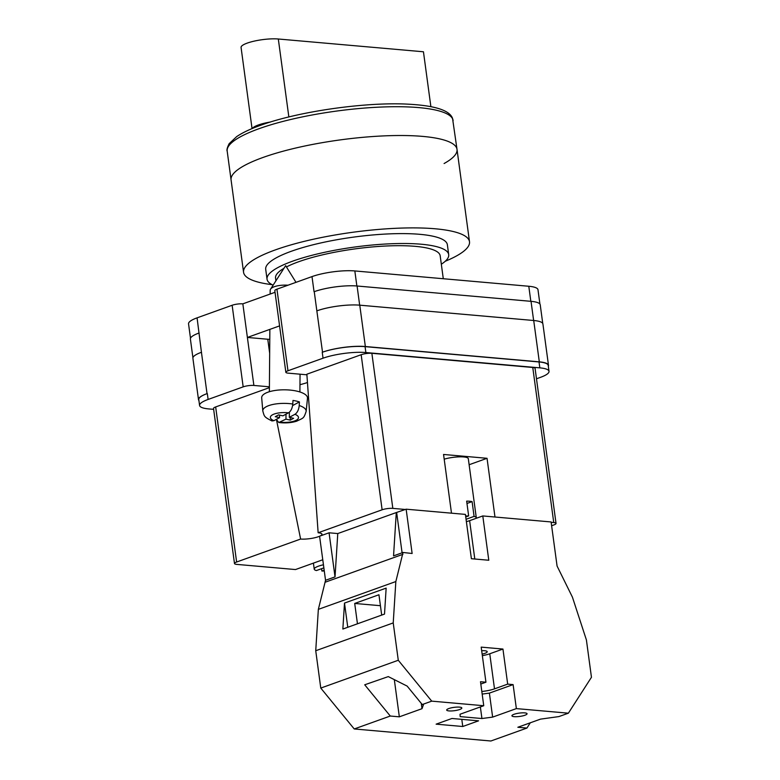 <?xml version="1.0" encoding="UTF-8"?>
<svg xmlns="http://www.w3.org/2000/svg" width="780" height="780" viewBox="0 0 780 780"><rect width="100%" height="100%" fill="white"/><g stroke="black" fill="none" stroke-linecap="round" stroke-linejoin="round"><path stroke-width="1.17" d="M306.901 374.8L288.142 373.142A7.634 1.677 172.3 0 1 285.851 372.274A7.634 1.677 172.3 0 1 287.976 370.773L323.037 358.195A30.556 6.708 172.3 0 1 365.869 352.54L539.828 367.858A30.556 6.708 172.3 0 1 549.013 371.339A30.556 6.708 172.3 0 1 540.481 377.344L536.484 378.778M213.642 409.354L208.767 408.925A30.556 6.708 172.3 0 1 199.582 405.454A30.556 6.708 172.3 0 1 208.114 399.448L243.175 386.86A7.634 1.677 172.3 0 1 253.88 385.447L269.402 386.812M253.88 385.447L247.387 337.447L279.572 325.894M275.028 292.295L242.843 303.849L247.387 337.447L267.774 339.241A24.823 5.45 172.3 0 0 269.782 339.378M314.048 291.73L314.252 291.661A30.556 6.708 -7.7 0 0 314.048 291.73L312 276.598A30.556 6.708 -7.7 0 1 354.832 270.943L528.791 286.26A30.556 6.708 -7.7 0 1 537.986 289.741L539.916 304.064M190.495 338.267L188.546 323.856A30.556 6.708 -7.7 0 1 197.077 317.85L232.138 305.263A7.634 1.677 -7.7 0 1 242.843 303.849M285.851 372.274L274.814 290.677A7.634 1.677 -7.7 0 1 276.949 289.175L312 276.598M198.919 400.53A30.556 6.708 172.3 0 1 198.5 399.643A30.556 6.708 172.3 0 1 207.031 393.637L207.314 393.539A30.556 6.708 172.3 0 0 198.783 399.545L199.582 405.454M365.869 352.54L365.069 346.632L539.029 361.949A30.556 6.708 172.3 0 1 548.213 365.43L549.013 371.339M548.33 366.288A30.556 6.708 172.3 0 0 548.496 365.323A30.556 6.708 172.3 0 0 539.312 361.852L533.715 320.502L359.765 305.175A30.556 6.708 172.3 0 0 316.933 310.83A30.556 6.708 172.3 0 0 316.846 310.859L322.52 352.18A30.556 6.708 172.3 0 1 365.352 346.525L539.312 361.852M365.069 346.632A30.556 6.708 172.3 0 0 322.238 352.287L322.52 352.18M201.523 352.258A30.556 6.708 172.3 0 0 201.445 352.287L197.077 317.85M192.923 357.776L190.398 339.066A30.556 6.708 172.3 0 1 198.929 333.06A30.556 6.708 -7.7 0 1 199.124 332.982M359.668 305.165L357.084 286.006A30.556 6.708 172.3 0 0 314.252 291.661L316.846 310.859M357.084 286.006L531.034 301.334A30.556 6.708 172.3 0 1 540.228 304.805L542.753 323.485M207.031 393.637L201.435 352.287A30.556 6.708 172.3 0 0 192.904 358.293L198.5 399.643M548.496 365.323L542.909 323.973A30.556 6.708 172.3 0 0 533.715 320.502M287.995 285.207A15.278 5.333 -179.5 0 0 274.394 286.689A15.278 5.333 -179.5 0 0 270.543 289.185A15.278 5.333 -179.5 0 0 270.173 290.326L270.143 294.05M299.218 405.512L299.423 401.924A22.015 7.683 -179.5 0 0 296.39 401.086A22.015 7.683 -179.5 0 0 292.988 400.442L292.783 404.02A21.684 7.566 -179.5 0 0 262.811 411.031L261.69 397.888A22.912 7.995 0.5 0 1 273.293 390.77A22.912 7.995 0.5 0 1 296.956 391.16A22.912 7.995 0.5 0 1 307.486 398.258L306.16 411.382A21.684 7.566 -179.5 0 0 299.218 405.512C298.76 409.793 297.336 412.727 294.957 414.307L289.331 417.329L293.602 418.314L290.228 420.127L285.958 419.143L278.782 422.506L276.354 419.367M262.811 411.031C264.44 416.481 263.738 416.822 271.937 420.927L273.907 420.683L279.532 417.661L275.262 416.676L278.635 414.863L282.906 415.847L288.522 412.825C290.901 411.245 292.325 408.32 292.783 404.02M286.006 414.18L285.958 419.143M290.257 417.544L290.228 420.127M289.37 412.22L289.331 417.329M299.423 401.924L292.607 405.59M279.552 415.077L279.532 417.661M448.988 710.911A7.634 1.677 -7.7 0 1 446.686 710.044A7.634 1.677 -7.7 0 1 451.201 707.87A7.634 1.677 -7.7 0 1 459.527 707.129A7.634 1.677 -7.7 0 1 461.828 707.996A7.634 1.677 -7.7 0 1 457.314 710.18A7.634 1.677 -7.7 0 1 448.988 710.911M514.225 716.664A7.634 1.677 -7.7 0 1 511.924 715.796A7.634 1.677 -7.7 0 1 516.438 713.612A7.634 1.677 -7.7 0 1 524.764 712.881A7.634 1.677 -7.7 0 1 527.066 713.749A7.634 1.677 -7.7 0 1 522.551 715.923A7.634 1.677 -7.7 0 1 514.225 716.664M482.352 655.668A15.278 3.354 -7.7 0 0 489.762 653.776L494.5 688.857A15.278 3.354 -7.7 0 1 481.825 691.49M481.679 650.705A8.404 1.843 -7.7 0 1 484.682 650.734A8.404 1.843 -7.7 0 1 487.217 651.69A8.404 1.843 -7.7 0 1 482.137 654.118M436.127 724.162L451.942 718.477L478.579 720.827L462.764 726.502L436.127 724.162M431.73 701.142L422.243 704.554L423.462 704.662L422.009 708.688L399.34 716.83L390.283 716.03L354.237 728.959L320.775 688.077L398.278 660.26L393.227 622.918L395.84 581.548L403.036 552.474L393.549 555.877L396.289 512.558L406.146 509.184L465.397 514.4L471.393 558.714L488.787 560.245L482.791 515.941L551.109 521.957L557.076 566.046L572.403 597.1L586.404 639.932L591.454 677.274L568.376 713.183L516.36 708.601L492.638 717.112L481.933 718.526L460.19 716.615L460.024 714.246L483.746 705.725L431.73 701.142L398.278 660.26M568.376 713.183L558.889 716.586L540.52 719.131L517.852 727.262L526.919 728.062L490.883 741L354.237 728.959M422.243 704.554L407.15 686.098L388.284 676.601L364.718 684.791L390.283 716.03M381.693 615.098L378.944 594.75L354.705 603.447L357.454 623.795M344.497 603.076L386.149 588.12L384.511 614.084L342.859 629.041L344.497 603.076L347.773 627.276M526.919 728.062L530.303 722.797M482.167 694.073L489.392 693.118L513.113 684.606L516.36 708.601M403.036 552.474L412.132 553.488L406.146 509.184M489.762 653.776L502.944 649.048L481.192 647.127L485.94 682.207L480.499 681.73L483.746 705.725M502.944 649.048L507.683 684.118L513.113 684.606M474.796 559.007L469.619 520.669A12.217 2.681 -7.7 0 1 466.372 521.615M469.619 520.669L482.791 515.941M320.775 688.077L315.734 650.734L318.347 609.365L325.543 580.291L319.585 536.201L329.072 532.798L337.769 533.559L396.289 512.558M337.769 533.559L335.029 576.888L329.072 532.798M325.543 580.291L335.029 576.888M325.426 582.133L402.919 554.317M315.734 650.734L393.227 622.918M318.347 609.365L395.84 581.548M402.09 552.815L396.659 512.587M480.811 684.05L485.94 682.207M494.5 688.857L507.683 684.118M461.799 719.345L462.764 726.502M489.392 693.118L492.638 717.112M480.363 706.943L481.933 718.526M380.425 605.709L354.705 603.447M394.319 679.633L399.34 716.83M421.288 703.384L422.009 708.688M262.909 157.501A113.997 25.038 172.3 0 0 231.075 179.917A113.997 25.038 -7.7 0 1 262.909 157.501A113.997 25.038 -7.7 0 1 384.93 135.847A113.997 25.038 -7.7 0 1 457.012 149.37A113.997 25.038 172.3 0 0 384.93 135.847A113.997 25.038 172.3 0 0 262.909 157.501M272.132 284.671A113.997 25.038 -7.7 0 1 243.565 272.298A113.997 25.038 -7.7 0 1 275.398 249.883A113.997 25.038 -7.7 0 1 397.42 228.228A113.997 25.038 -7.7 0 1 469.502 241.751A113.997 25.038 -7.7 0 1 445.244 261.261M273.136 285.148A91.66 20.124 -7.7 0 1 267.043 279.201L265.707 269.305A91.66 20.124 -7.7 0 1 291.301 251.277A91.66 20.124 -7.7 0 1 389.415 233.873A91.66 20.124 -7.7 0 1 447.369 244.745L448.705 254.641A91.66 20.124 -7.7 0 1 441.324 264.225M267.043 279.201A91.66 20.124 -7.7 0 1 292.636 261.173A91.66 20.124 -7.7 0 1 390.751 243.769A91.66 20.124 -7.7 0 1 448.705 254.641M275.925 280.79L275.555 278.05A83.06 18.242 -7.7 0 1 283.93 268.33M286.445 266.945A83.06 18.242 -7.7 0 1 298.76 261.709A83.06 18.242 -7.7 0 1 387.67 245.934A83.06 18.242 -7.7 0 1 440.183 255.791L443.293 278.733M453.122 120.578A113.997 25.038 172.3 0 0 381.04 107.055A113.997 25.038 172.3 0 0 259.019 128.7A113.997 25.038 172.3 0 0 227.185 151.125C226.57 150.053 227.224 147.576 229.144 143.695L236.662 136.617C242.395 132.727 250.322 128.973 260.442 125.346C298.818 111.179 368.404 101.449 410.719 104.325C435.737 105.865 449.68 110.545 452.536 118.355L457.012 149.37A113.997 25.038 -7.7 0 1 444.093 163.527M430.882 106.694L423.452 51.782L278.314 39A22.152 4.865 172.3 0 0 247.26 43.095A22.152 4.865 172.3 0 0 241.069 47.453L252.047 128.602M270.504 122.002A22.152 4.865 172.3 0 0 258.326 124.995A22.152 4.865 172.3 0 0 252.369 128.466M324.285 570.96A15.278 3.354 -7.7 0 1 321.877 571.028L321.565 568.708M466.966 503.461L472.095 501.618L474.084 516.389A15.278 3.354 -7.7 0 1 476.297 517.764L468.312 458.689A15.278 3.354 172.3 0 0 463.72 456.953A15.278 3.354 172.3 0 0 444.19 459.166M472.095 501.618A15.278 3.354 172.3 0 0 469.706 501.257A15.278 3.354 172.3 0 0 466.654 501.14L468.653 515.911A15.278 3.354 -7.7 0 0 465.611 516.009M476.297 517.764A15.278 3.354 -7.7 0 1 476.18 518.31M323.866 567.879L316.436 570.55A15.278 3.354 -7.7 0 1 314.233 569.166A15.278 3.354 -7.7 0 1 323.447 564.769M465.738 516.955L468.653 515.911M322.774 559.767L295.493 569.556L236.788 564.389A7.634 1.677 172.3 0 1 234.487 563.521A7.634 1.677 172.3 0 1 236.623 562.019L300.612 539.048L276.578 420.206M371.865 353.301L392.827 508.375A7.634 1.677 172.3 0 0 382.122 509.788L318.142 532.76L306.862 374.205L361.159 354.715A7.634 1.677 -7.7 0 1 371.865 353.301L532.769 367.477A7.634 1.677 -7.7 0 1 535.07 368.345L556.033 523.419A7.634 1.677 172.3 0 1 553.907 524.92L551.626 525.74M556.033 523.419A7.634 1.677 172.3 0 0 553.742 522.551L532.769 367.477M551.167 522.317L553.742 522.551M392.827 508.375L405.337 509.476M318.142 532.76A12.704 2.788 -7.7 0 1 321.965 534.251A12.704 2.788 -7.7 0 1 319.917 536.084M319.585 536.231A12.704 2.788 -7.7 0 1 300.612 539.048M234.487 563.521L213.525 408.447A7.634 1.677 -7.7 0 1 215.66 406.945L269.392 387.65M494.978 517.013L487.042 458.299L443.557 454.467L451.493 513.182M307.447 382.502A26.735 5.869 -7.7 0 1 299.969 384.667M469.131 464.734L487.042 458.299M474.084 516.389L466.06 519.275M324.178 570.2L321.877 571.028M356.869 285.987L354.832 270.943M287.976 370.773L276.949 289.175M323.037 358.195L322.238 352.287M243.175 386.86L232.138 305.263M208.114 399.448L207.314 393.539M530.829 301.314L528.791 286.26M533.627 320.492L531.034 301.334M365.352 346.525L359.765 305.175M539.828 367.858L539.029 361.949M267.774 339.241L269.665 353.262M294.957 414.307A14.079 4.914 0.5 0 1 296.283 420.225A14.079 4.914 0.5 0 1 280.342 422.165M273.907 420.683A14.079 4.914 0.5 0 1 272.581 414.755A14.079 4.914 0.5 0 1 288.522 412.825M278.314 39L288.853 116.961M215.66 406.945L236.623 562.019M382.122 509.788L361.159 354.715M295.99 282.34L285.646 265.658L270.543 289.185M269.86 329.384L269.363 391.726M278.782 422.506C285.217 423.296 291.154 422.867 296.615 421.21C303.752 417.719 303.673 418.694 306.16 411.382M300.056 374.195L299.91 391.969M227.185 151.125L243.565 272.298M457.012 149.37L469.502 241.751M314.233 569.166L313.414 563.131"/></g></svg>
